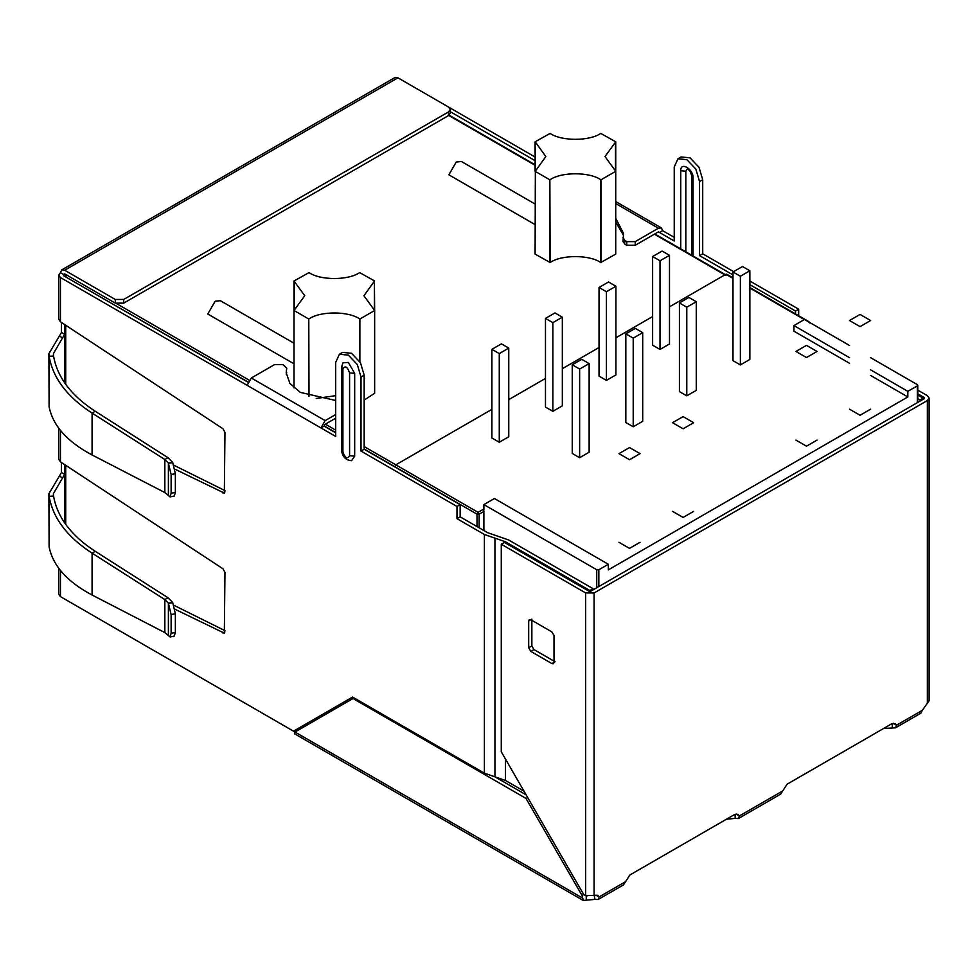 <?xml version="1.0" encoding="UTF-8"?>
<svg xmlns="http://www.w3.org/2000/svg" width="978" height="978" viewBox="0 0 978 978"><rect width="100%" height="100%" fill="white"/><g stroke="black" fill="none" stroke-linecap="round" stroke-linejoin="round"><path stroke-width="1.47" d="M294.011 363.804L207.776 314.011L215.16 301.224L220.38 300.711L294.011 343.229M725.92 275.466L724.857 274.867L669.49 306.823L725.92 274.256L726.972 274.867M479.134 527.79L479.134 514.159L483.878 511.421L482.826 509.587L478.071 512.325L477.019 514.159L479.134 514.159L478.071 512.325L395.809 464.831L491.897 409.366L395.809 464.831L394.757 466.909L395.809 464.831L364.171 446.567M508.768 399.623L545.467 378.437L508.768 399.623M562.338 368.694L599.037 347.508L562.338 368.694M615.92 337.765L652.619 316.566L615.92 337.765M374.403 281.138L374.647 310.491L363.926 295.747L374.403 281.138L374.403 310.356M359.88 361.75L359.88 319.024L374.647 310.491L374.647 393.303L364.171 400.063M535.345 141.944L545.822 156.553L535.345 171.162L535.1 141.798L550.113 133.411C561.494 141.297 589.343 141.297 600.736 133.411L615.737 141.798L615.737 171.309L605.015 156.553L615.737 141.798M600.969 262.642L600.969 179.83L615.737 171.309L615.737 254.109L600.736 262.507C589.343 254.622 561.494 254.622 550.113 262.507L535.1 254.109L535.345 171.162M535.1 141.798L535.1 171.309L549.868 179.83L549.868 262.642M550.113 262.507L549.868 179.83M600.969 179.83L600.736 179.695C589.343 171.81 561.494 171.81 550.113 179.695M374.647 280.992L359.635 272.605C348.254 280.49 320.405 280.49 309.011 272.605L294.011 280.992L304.733 295.747L294.011 310.491L294.011 387.911M294.011 280.992L294.011 310.491L308.779 319.024L308.779 396.273M309.011 396.359L308.779 319.024M359.88 319.024L359.635 318.889C348.254 311.004 320.405 311.004 309.011 318.889M535.1 224.61L448.865 174.817L456.249 162.03L461.469 161.517L535.1 204.035M335.699 395.662L316.236 398.474M870.616 369.843L907.841 391.347L917.34 385.858L917.34 384.647L870.616 357.667M917.34 402.667L917.34 384.647M482.826 509.587L483.878 510.198L483.878 504.599L596.727 569.746L598.829 569.746L598.829 586.555M483.878 504.599L494.428 498.511L608.328 564.269L598.829 569.746M608.328 564.269L608.328 569.868L907.841 396.946L907.841 391.347M849.515 345.491L804.491 319.488L793.94 325.588L793.94 331.187L849.515 363.278M870.616 375.454L907.841 396.946M795.945 440.112L806.495 446.2L817.033 440.112M732.987 271.994L732.987 360.65L740.37 364.916L749.857 359.439L749.857 270.784L742.473 266.517L732.987 271.994L740.37 276.261L749.857 270.784M625.834 333.865L625.834 422.52L633.218 426.775L642.705 421.298L642.705 332.642L635.321 328.388L625.834 333.865L633.218 338.119L642.705 332.642M652.619 256.529L652.619 345.185L660.003 349.452L669.49 343.975L669.49 255.319L662.106 251.053L652.619 256.529L660.003 260.796L669.49 255.319M545.467 318.4L545.467 407.056L552.851 411.31L562.338 405.833L562.338 317.178L554.954 312.911L545.467 318.4L552.851 322.654L562.338 317.178M599.037 287.471L599.037 376.127L606.421 380.381L615.92 374.904L615.92 286.248L608.536 281.982L599.037 287.471L606.421 291.725L615.92 286.248M572.252 364.794L572.252 453.45L579.636 457.716L589.135 452.227L589.135 363.571L581.751 359.317L572.252 364.794L579.636 369.061L589.135 363.571M679.404 302.935L679.404 391.591L686.788 395.846L696.275 390.369L696.275 301.713L688.903 297.446L679.404 302.935L686.788 307.19L696.275 301.713M491.897 349.329L491.897 437.985L499.269 442.252L508.768 436.763L508.768 348.107L501.384 343.853L491.897 349.329L499.269 353.596L508.768 348.107M640.064 542.289L629.526 548.377L618.976 542.289M693.646 511.36L683.096 517.448L672.546 511.36M849.515 409.183L860.065 415.271L870.616 409.183M483.878 511.421L483.878 530.541M793.94 325.588L849.515 357.667M499.269 353.596L499.269 442.252M740.37 276.261L740.37 364.916M686.788 307.19L686.788 395.846M633.218 338.119L633.218 426.775M579.636 369.061L579.636 457.716M660.003 260.796L660.003 349.452M606.421 291.725L606.421 380.381M552.851 322.654L552.851 411.31M683.096 428.792L693.646 422.704L683.096 416.616L672.546 422.704L683.096 428.792M629.526 459.721L640.064 453.633L629.526 447.545L618.976 453.633L629.526 459.721M806.495 345.368L795.945 351.457L806.495 357.545L817.033 351.457L806.495 345.368M860.065 314.439L849.515 320.527L860.065 326.615L870.616 320.527L860.065 314.439M594.245 895.555L594.881 899.381L583.255 900.469L582.02 895.457L525.993 798.415L353.009 698.536L295.001 732.033L64.634 599.025M736.153 813.989L735.138 814.735L735.138 818.39L726.507 819.197L629.905 874.968M787.045 784.234L883.647 728.463L895.53 727.815L896.508 725.236L895.225 723.573L891.496 723.94L787.082 784.222L780.578 794.185L738.39 818.537L739.368 815.958L738.084 814.295L734.356 814.662L629.942 874.943L623.438 884.907L598.12 899.515L599.098 896.936L597.815 895.273L585.651 895.652L583.67 894.503L582.02 895.457M61.492 322.483L61.492 332.471L48.9 353.681L49.108 406.811C52.922 425.736 67.25 441.787 92.079 454.966L164.842 492.557L164.842 459.526L168.399 463.132L172.629 462.288L175.355 473.682L171.126 474.526L168.399 463.132L168.399 495.516L164.842 492.557M64.658 324.562L64.658 334.293L53.374 353.681L53.558 356.029C57.262 377.215 71.162 395.625 95.245 411.261L168.008 457.704L164.842 459.526L92.079 413.083C67.25 397.019 52.922 378.083 49.108 356.273L48.9 353.681M168.008 457.704L172.629 462.288M60.44 570.431L60.44 596.604L58.692 594.172L58.692 568.157M60.44 430.381L60.44 461.836L222.996 568.817L224.964 572.374L224.341 633.157L174.903 609.208M64.658 464.611L64.658 474.342L53.374 493.731L53.558 496.066L49.108 496.323L49.108 546.861C52.922 565.785 67.25 581.837 92.079 595.015L164.842 632.595L170.038 636.923L171.126 633.292L171.126 614.575L168.399 603.181L172.629 602.338L175.355 613.732L171.126 614.575M168.399 635.566L168.399 603.181L164.842 599.575L92.079 553.132C67.25 537.056 52.922 518.12 49.108 496.323L48.9 493.731L61.492 472.508L61.492 462.521M53.558 496.066C57.262 517.264 71.162 535.675 95.245 551.311L168.008 597.754L172.629 602.338M170.038 636.923L174.267 636.091L175.355 632.448L175.355 613.732M168.399 495.516L170.038 496.885L171.126 493.242L171.126 474.526M170.038 496.885L174.267 496.042L175.355 492.411L175.355 473.682M335.699 414.538L325.148 420.626L320.931 427.936L60.44 277.544L60.44 321.786L222.996 428.767L224.964 432.325L224.341 493.108L174.903 469.159M173.925 465.271L224.964 490.614M60.44 321.786L58.692 319.109L58.692 275.111L60.44 277.544M173.925 605.321L224.964 630.663M60.44 461.836L58.692 459.159L58.692 428.107M115.282 299.464L123.717 299.464L448.547 111.92L450.296 109.487L448.547 107.054L397.924 77.824L64.658 270.234L115.282 299.464L115.282 303.119L123.717 303.119L123.717 299.464M450.296 109.487L450.296 113.142L448.547 115.575L123.717 303.119M353.009 698.536L354.06 697.937M585.186 895.383L586.886 896.19M526.127 794.833L494.954 776.838L505.492 780.493L524.025 791.178M525.993 798.415L527.643 797.461M296.835 729.93L298.168 730.199L296.835 729.93L295.931 731.495M583.255 900.469L294.598 733.806L295.001 732.033L582.02 897.743M917.767 393.792L924.186 397.496L924.186 398.706L924.186 397.496L924.186 398.706L590.92 591.115L588.817 591.115L504.44 542.411L501.274 544.233L501.274 751.789L583.67 894.503M528.695 620.957L531.861 619.135L531.861 645.92L533.976 649.575L555.064 661.751L551.898 663.585L530.809 651.397L528.695 647.754L528.695 620.957L529.318 619.587L530.809 619.734L551.898 631.922L554.013 635.566L554.013 662.363L553.389 663.732L551.898 663.585M585.651 895.652L585.651 592.949L501.274 544.233M585.651 592.949L594.086 592.949L594.086 895.652M594.881 895.726L595.932 895.115L594.881 895.726L595.932 895.115L599.098 896.936L624.93 882.022M594.881 899.381L598.12 899.515M891.655 723.854L893.342 723.402L896.508 725.236L922.34 710.309L920.848 713.194L895.53 727.815M893.342 723.402L892.291 724.013L893.293 723.268M892.291 724.013L892.291 727.669M922.34 710.309L929.1 700.798L929.1 398.107L927.352 395.662L917.767 390.136M929.1 398.107L927.352 400.54L594.086 592.949M736.202 814.136L735.138 814.735L736.202 814.136L739.368 815.958L782.082 791.3M735.138 818.39L738.39 818.537M297.581 729.857L296.676 729.343M354.684 373.376L354.684 456.188L351.567 460.687C344.464 460.088 341.921 455.002 341.591 450.002L341.591 367.19L342.899 362.862L348.351 362.422L354.684 373.376L349.586 372.875C347.361 366.603 345.136 365.32 342.899 369.012L342.031 366.078M342.031 448.878L342.899 451.824C345.136 458.095 347.361 459.379 349.586 455.687L354.684 456.188M685.835 251.823L685.835 171.223L687.302 168.986C689.233 169.756 690.725 172.091 691.727 175.991L691.727 255.234M680.749 248.889L680.749 170.722C680.407 161.37 693.378 168.864 693.047 177.825L693.047 255.992M677.95 158.766L686.898 159.658L695.847 169.108L699.551 181.578L699.551 255.625L702.717 253.791L702.717 179.756L699.013 167.275L690.065 157.837L681.104 156.945L677.95 158.766L674.233 166.969L674.233 241.004L658.414 231.872L635.223 245.27L626.776 245.27L624.759 244.097L623.072 241.175M364.171 375.21L364.171 449.244L361.016 451.078L361.016 377.031L357.3 364.562L348.351 355.112L339.403 354.232L342.569 352.398L351.518 353.29L360.466 362.728L364.171 375.21L361.016 377.031M335.699 418.193L325.148 424.281L324.097 426.115L320.931 427.936L335.699 436.457L335.699 362.422L339.403 354.232M615.737 218.314L623.573 233.522L623.01 241.664M623.072 237.52L624.759 240.454L626.776 241.615L635.223 241.615L635.223 245.27M335.699 400.503L300.283 392.374L289.891 383.425L286.175 372.716L286.737 368.217L282.972 364.611L274.525 364.611L251.334 378.009L325.148 420.626M615.737 221.969L623.463 235.343M286.676 372.361L286.285 374.537M659.478 232.483L658.414 231.872L659.478 232.483L662.644 230.661L661.397 227.923L658.414 228.216L635.223 241.615M247.104 385.32L251.334 378.009M917.767 398.657L919.968 399.929L919.968 401.151M919.968 399.929L923.134 398.107L923.134 399.317M923.134 398.107L917.767 395.002M60.44 596.604L293.51 731.165L352.569 697.07L484.403 773.182L484.403 534.489L456.983 518.658L460.149 516.836L487.57 532.668L508.658 539.978L593.035 588.683L589.868 590.516L589.868 591.372M593.035 589.905L593.035 588.683M484.403 534.489L505.492 541.8L589.868 590.516M484.403 773.182L494.954 776.838L494.954 538.144M795.517 313.938L795.517 311.028L798.684 309.207L798.684 315.76M460.149 516.836L460.149 504.66L364.171 449.244M456.983 518.658L456.983 506.482L460.149 504.66M115.282 303.119L64.658 273.889L63.607 275.71L64.658 273.889L63.607 274.5L60.44 272.666L61.675 269.94L64.658 270.234M61.675 269.94L394.941 77.531L397.924 77.824M63.607 274.5L63.607 275.71L247.862 382.092M60.44 272.666L58.692 275.111M448.572 107.067L535.1 157.03M450.296 111.712L535.1 160.685M456.983 506.482L361.016 451.078M335.699 432.814L324.097 426.115M702.717 253.791L733.61 271.639M749.857 281.016L798.684 309.207M699.551 255.625L732.987 274.928M749.857 284.659L795.517 311.028M662.644 230.661L674.233 237.348M735.138 814.735L734.515 814.576M49.108 546.861L48.9 493.731M615.492 171.162L615.492 141.944M600.736 262.507L600.736 179.695M294.256 310.356L294.256 281.138M359.635 361.383L359.635 318.889M116.81 303.755L249.048 380.1M325.368 424.159L335.699 430.124M448.755 115.453L535.1 165.306M654.416 234.182L724.857 274.867M65.709 524.379L65.709 465.308M65.709 384.33L65.709 325.258M65.709 276.933L247.947 381.909M324.121 425.882L335.699 432.569M364.171 449L477.019 514.159L477.019 526.58M303.217 725.566L304.708 726.434M66.761 274.867L65.709 276.688L66.761 274.867L65.709 275.466M808.183 321.75L809.234 322.361M804.381 319.549L749.857 288.07M732.987 278.339L725.92 274.256M596.727 569.746L596.727 587.766M92.079 454.966L92.079 413.083L95.245 411.261M49.108 406.811L49.108 356.273L53.558 356.029M224.952 631.959L222.996 633.084M64.658 522.888L64.658 474.342L61.492 472.508M95.245 551.311L92.079 553.132L92.079 595.015M164.842 632.595L164.842 599.575L168.008 597.754M62.8 477.924L59.426 476.225M172.776 602.595L168.546 603.438M175.355 632.448L171.126 633.292M64.658 382.838L64.658 334.293L61.492 332.471M62.8 337.875L59.426 336.188M168.546 463.389L172.776 462.557M175.355 492.411L171.126 493.242M224.952 491.91L222.996 493.046M448.547 111.92L448.547 115.575M586.238 900.176L586.238 896.52M533.976 649.575L530.809 651.397M531.861 645.92L528.695 647.754M927.352 400.54L927.352 703.243M349.586 372.875L349.586 455.687M342.899 451.824L342.899 369.012M680.749 170.722L685.835 171.223M692.167 174.879L693.047 177.825M699.551 181.578L702.717 179.756M624.759 244.097L624.759 240.454M626.776 241.615L626.776 245.27M658.414 228.216L615.737 203.571M505.492 541.8L505.492 543.022M505.492 759.099L505.492 780.493M302.777 725.823L304.268 726.678M66.113 274.732L65.269 276.676M65.269 324.965L65.269 383.718M65.269 465.015L65.269 523.768M725.297 274.61L654.844 233.938M535.1 164.805L449.146 115.172M917.767 385.259L917.767 402.41M809.674 322.96L808.928 321.676L749.857 287.569M732.987 277.825L726.666 274.182M615.737 201.554L661.397 227.923"/></g></svg>
